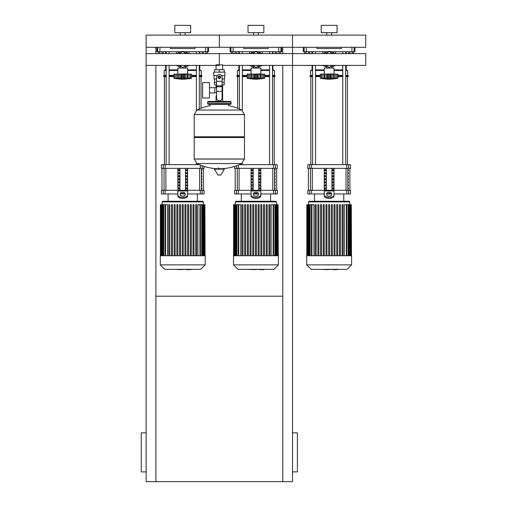 <?xml version="1.0" encoding="UTF-8"?>
<svg xmlns="http://www.w3.org/2000/svg" width="507" height="507" viewBox="0 0 507 507"><rect width="100%" height="100%" fill="white"/><g stroke="black" fill="none" stroke-linecap="round" stroke-linejoin="round"><path stroke-width="0.76" d="M155.896 296.202L282.779 296.202M282.779 65.403L282.779 481.65L146.136 481.65L146.136 65.403L219.341 65.403M146.136 471.89L141.257 471.89L141.257 432.845L146.136 432.845M292.539 471.89L297.419 471.89L297.419 432.845L292.539 432.845M282.779 481.65L292.539 481.65L292.539 59.509L292.539 65.403L365.743 65.403L365.743 53.622L292.539 53.622L292.539 59.509L292.539 53.622L219.341 53.622L219.341 64.814L219.341 53.622L146.136 53.622L146.136 65.403M155.896 53.622L155.896 47.309L146.136 47.309L146.136 53.622M155.896 65.403L155.896 481.65M282.779 53.622L282.779 47.309L292.539 47.309L292.539 53.622M352.371 51.701L352.371 53.533L353.639 53.533L353.639 51.701M352.371 53.533L349.836 53.533L349.836 51.701M349.836 53.533L348.569 53.533L348.569 51.701M279.167 51.701L279.167 53.533L280.434 53.533L280.434 51.701M279.167 53.533L276.632 53.533L276.632 51.701M276.632 53.533L275.364 53.533L275.364 51.701M205.969 51.701L205.969 53.533L207.236 53.533L207.236 51.701M205.969 53.533L203.427 53.533L203.427 51.701M203.427 53.533L202.16 53.533L202.16 51.701M308.452 51.701L308.452 53.533L309.72 53.533L309.72 51.701M308.452 53.533L305.917 53.533L305.917 51.701M305.917 53.533L304.644 53.533L304.644 51.701M235.248 51.701L235.248 53.533L236.516 53.533L236.516 51.701M235.248 53.533L232.713 53.533L232.713 51.701M232.713 53.533L231.446 53.533L231.446 51.701M162.044 51.701L162.044 53.533L163.311 53.533L163.311 51.701M162.044 53.533L159.509 53.533L159.509 51.701M159.509 53.533L158.241 53.533L158.241 51.701M216.058 64.814L222.617 64.814L222.617 69.693M222.617 84.821L222.617 95.804L222.085 95.804L222.617 95.804L222.617 101.419M216.058 65.403L216.058 69.693M216.058 84.821L216.058 87.717M216.59 95.804L216.058 95.804L216.59 95.804M209.467 92.914L216.59 92.914M209.467 87.717L214.835 87.717L214.835 92.914L214.835 87.717L216.59 87.717M202.635 90.316L202.635 98.003L209.467 98.003L209.467 82.628L202.635 82.628L202.635 90.316M217.192 75.549L213.726 75.549L213.726 72.133L224.95 72.133L224.95 75.549L221.489 75.549M222.085 84.821L224.202 84.821L224.221 82.381L222.085 82.381M218.365 77.26A0.976 0.976 0 0 0 219.341 78.236A0.976 0.976 0 0 0 220.317 77.26A0.976 0.976 0 0 0 219.341 76.284A0.976 0.976 0 0 0 218.365 77.26M218.606 77.26A0.735 0.735 0 0 1 219.341 76.525A0.735 0.735 0 0 1 220.07 77.26A0.735 0.735 0 0 1 219.341 77.989A0.735 0.735 0 0 1 218.606 77.26M220.558 77.964L219.341 78.667L218.118 77.964L218.118 76.557L219.341 75.854L220.558 76.557L220.558 77.964M222.085 91.33L222.085 98.244A2.44 2.44 0 0 1 219.645 100.684L219.03 100.684A2.44 2.44 0 0 1 216.59 98.244L216.59 91.33L222.085 91.33L222.085 77.26A2.744 2.744 0 0 0 219.341 74.516A2.744 2.744 0 0 0 216.59 77.26L216.59 91.33M216.59 82.381L214.461 82.381L214.461 78.965M214.48 82.381L214.48 84.821L216.59 84.821M216.59 78.965L214.093 78.965L214.093 75.549M224.582 75.549L224.582 78.965L222.085 78.965M214.48 72.133L214.48 69.693L224.202 69.693L224.202 72.133M219.341 72.133L219.341 69.693M244.469 114.531L194.206 114.531L244.469 114.595L194.206 114.595L194.206 136.801L244.469 136.801L244.469 114.531L241.681 110.044L196.995 110.044L241.681 110.044A50.51 50.51 0 0 0 228.613 105.69L228.613 104.347L230.317 104.347A0.735 0.735 0 0 0 231.053 103.612L231.053 102.148A0.735 0.735 0 0 0 230.317 101.419L208.358 101.419A0.735 0.735 0 0 0 207.623 102.148L231.053 102.148M210.069 106.052L210.069 104.347L208.358 104.347L230.317 104.347M243.74 136.801L244.469 137.53L244.469 159.002L194.206 159.002L244.469 159.002L241.681 163.552L196.995 163.552A50.51 50.51 0 0 0 216.857 168.704M244.469 137.53L194.206 137.53L194.206 159.065L244.469 159.065M218.606 167.785L218.606 168.704M214.569 168.704L214.309 169.167L218.048 175.105L220.894 174.959L224.367 169.167L224.107 168.704L214.569 168.704M194.206 137.53L194.935 136.801M216.058 101.419L216.058 95.804M209.093 102.148A0.735 0.735 0 0 0 208.358 101.419M229.589 102.148A0.735 0.735 0 0 1 230.317 101.419M231.053 103.612L207.623 103.612A0.735 0.735 0 0 0 208.358 104.347M334.804 53.622L333.65 52.842L334.804 53.622M333.65 66.183L334.804 65.403L333.65 66.183A8.055 8.055 0 0 1 331.559 67.19M323.485 65.403L324.632 66.183L323.485 65.403M324.632 52.842L323.485 53.622L324.632 52.842A8.055 8.055 0 0 1 333.65 52.842M261.599 53.622L260.452 52.842L261.599 53.622M260.452 66.183L261.599 65.403L260.452 66.183A8.055 8.055 0 0 1 258.361 67.19M250.281 65.403L251.428 66.183L250.281 65.403M251.428 52.842L250.281 53.622L251.428 52.842A8.055 8.055 0 0 1 260.452 52.842M188.395 53.622L187.248 52.842L188.395 53.622M187.248 66.183L188.395 65.403L187.248 66.183A8.055 8.055 0 0 1 185.156 67.19M177.076 65.403L178.23 66.183L177.076 65.403M178.23 52.842L177.076 53.622L178.23 52.842A8.055 8.055 0 0 1 187.248 52.842M324.265 73.908L324.265 68.052L334.024 68.052L334.024 73.908L323.289 74.155M336.832 78.319L336.749 74.155L337.928 74.155L337.928 78.3A101.33 101.33 0 0 1 329.144 79.276A101.33 101.33 0 0 1 320.361 78.3L320.563 78.332M337.928 78.3L320.361 78.3L320.361 74.155L324.227 74.155L324.227 78.566L324.753 78.3L324.391 78.446M336.356 78.446L335.862 78.566L336.749 78.3L336.749 74.155L335.336 74.155L335.336 78.446M334.062 78.566L333.536 78.3L334.062 78.566L334.062 74.155L335.336 74.155M321.457 78.319L321.533 74.155L321.533 78.3L322.427 78.566L321.4 78.446L321.4 74.155M324.391 74.155L327.345 74.155L327.345 78.566L329.144 78.3L329.144 74.155L330.944 74.155L330.944 78.566L330.165 78.452L330.165 74.155M324.753 74.155L324.753 78.3L325.202 78.325M330.944 74.155L334.062 74.155M333.536 74.155L333.536 78.3L332.307 78.414M324.227 74.155L324.296 78.382M327.345 74.155L329.144 74.155M335.862 78.566L336.882 78.446L336.882 74.155M332.091 78.458L332.129 74.155M322.946 74.155L322.946 78.446L324.227 78.566M331.103 52.709A7.079 7.079 0 0 1 333.061 53.622M333.061 65.403A7.079 7.079 0 0 1 331.559 66.164M325.614 53.622L329.144 51.581L332.674 53.622M332.674 65.403L329.144 67.444L325.614 65.403M326.723 66.164A7.079 7.079 0 0 1 325.228 65.403M325.228 53.622A7.079 7.079 0 0 1 327.186 52.709M326.723 67.19A8.055 8.055 0 0 1 324.632 66.183M251.06 73.908L251.06 68.052L260.82 68.052L260.82 73.908L250.084 74.155M263.627 78.319L263.545 74.155L264.724 74.155L264.724 78.3A101.33 101.33 0 0 1 255.94 79.276A101.33 101.33 0 0 1 247.156 78.3L247.359 78.332M264.724 78.3L247.156 78.3L247.156 74.155L251.022 74.155L251.022 78.566L251.548 78.3L251.187 78.446M263.152 78.446L262.658 78.566L263.545 78.3L263.545 74.155L262.138 74.155L262.138 78.446M260.858 78.566L260.332 78.3L260.858 78.566L260.858 74.155L262.138 74.155M248.253 78.319L248.335 74.155L248.335 78.3L249.222 78.566L248.196 78.446L248.196 74.155M251.187 74.155L254.14 74.155L254.14 78.566L255.94 78.3L255.94 74.155L257.74 74.155L257.74 78.566L256.96 78.452L256.96 74.155M251.548 74.155L251.548 78.3L251.998 78.325M257.74 74.155L260.858 74.155M260.332 74.155L260.332 78.3L259.102 78.414M251.022 74.155L251.098 78.382M254.14 74.155L255.94 74.155M262.645 78.566L263.684 78.446L263.684 74.155M258.887 78.458L258.931 74.155M249.748 74.155L249.748 78.446L251.022 78.566M257.898 52.709A7.079 7.079 0 0 1 259.857 53.622M259.857 65.403A7.079 7.079 0 0 1 258.361 66.164M252.41 53.622L255.94 51.581L259.47 53.622M259.47 65.403L255.94 67.444L252.41 65.403M253.519 66.164A7.079 7.079 0 0 1 252.023 65.403M252.023 53.622A7.079 7.079 0 0 1 253.982 52.709M253.519 67.19A8.055 8.055 0 0 1 251.428 66.183M177.856 73.908L177.856 68.052L187.615 68.052L187.615 73.908L176.88 74.155M190.423 78.319L190.347 74.155L191.519 74.155L191.519 78.3A101.33 101.33 0 0 1 182.735 79.276A101.33 101.33 0 0 1 173.952 78.3L174.155 78.332M191.519 78.3L173.952 78.3L173.952 74.155L177.818 74.155L177.818 78.566L178.344 78.3L177.982 78.446M189.954 78.446L189.453 78.566L190.347 78.3L190.347 74.155L188.934 74.155L188.934 78.446M187.653 78.566L187.127 78.3L187.653 78.566L187.653 74.155L188.934 74.155M175.048 78.319L175.13 74.155L175.13 78.3L176.018 78.566L174.997 78.446L174.997 74.155M177.982 74.155L180.936 74.155L180.936 78.566L182.735 78.3L182.735 74.155L184.535 74.155L184.535 78.566L183.756 78.452L183.756 74.155M178.344 74.155L178.344 78.3L178.794 78.325M184.535 74.155L187.653 74.155M187.127 74.155L187.127 78.3L185.898 78.414M177.818 74.155L177.894 78.382M180.936 74.155L182.735 74.155M189.447 78.566L190.48 78.446L190.48 74.155M185.682 78.458L185.727 74.155M176.544 74.155L176.544 78.446L177.818 78.566M184.694 52.709A7.079 7.079 0 0 1 186.652 53.622M186.652 65.403A7.079 7.079 0 0 1 185.156 66.164M179.205 53.622L182.735 51.581L186.265 53.622M186.265 65.403L182.735 67.444L179.205 65.403M180.321 66.164A7.079 7.079 0 0 1 178.819 65.403M178.819 53.622A7.079 7.079 0 0 1 180.777 52.709M180.321 67.19A8.055 8.055 0 0 1 178.23 66.183M337.117 269.654L333.118 269.654M332.529 269.363L330.26 269.363M328.479 269.363L329.975 269.363M328.479 269.654L321.058 269.363M263.913 269.654L259.914 269.654M259.324 269.363L257.055 269.363M255.275 269.363L256.77 269.363M255.275 269.654L247.86 269.363M190.708 269.654L186.715 269.654M186.12 269.363L183.851 269.363M182.07 269.363L183.566 269.363M182.07 269.654L174.655 269.363M306.697 255.743L306.697 264.869L311.184 269.363L347.105 269.363L351.592 264.869L351.592 255.743L306.697 255.743M308.522 201.894L349.76 201.894L349.152 201.279L309.137 201.279L308.522 201.894L308.522 204.689M349.76 201.894L349.76 204.689M311.951 255.743L311.951 204.689L313.966 204.689L313.966 255.743M328.656 255.743L328.656 204.689L328.656 255.743M329.632 204.689L329.632 255.743L329.632 204.689L328.656 204.689M335.019 204.689L335.019 255.743L335.019 204.689L334.043 204.689L334.043 255.743M343.1 204.689L343.1 255.743L343.1 204.689L342.124 204.689L342.124 255.743M344.323 255.743L344.323 204.689L351.307 204.689L351.307 255.743M315.183 255.743L315.183 204.689L316.159 204.689L316.159 255.743M317.883 255.743L317.883 204.689L318.859 204.689L318.859 255.743M320.576 255.743L320.576 204.689L321.552 204.689L321.552 255.743M323.27 255.743L323.27 204.689L324.246 204.689L324.246 255.743M325.963 255.743L325.963 204.689L326.939 204.689L326.939 255.743M331.35 255.743L331.35 204.689L332.326 204.689L332.326 255.743M336.737 255.743L336.737 204.689L337.713 204.689L337.713 255.743M339.43 255.743L339.43 204.689L340.406 204.689L340.406 255.743M351.471 255.743L351.307 204.689M311.951 204.689L306.817 204.689L306.817 255.743M306.697 264.869L351.592 264.869M233.493 255.743L233.493 264.869L237.979 269.363L273.9 269.363L278.387 264.869L278.387 255.743L233.493 255.743M235.324 201.894L276.562 201.894L275.947 201.279L235.932 201.279L235.324 201.894L235.324 204.689M276.562 201.894L276.562 204.689M238.753 255.743L238.753 204.689L240.762 204.689L240.762 255.743M258.145 255.743L258.145 204.689L258.145 255.743M260.839 255.743L260.839 204.689L260.839 255.743M261.815 204.689L261.815 255.743L261.815 204.689L260.839 204.689M266.226 255.743L266.226 204.689L266.226 255.743M267.202 204.689L267.202 255.743L267.202 204.689L266.226 204.689M268.919 255.743L268.919 204.689L268.919 255.743M271.118 255.743L271.118 204.689L278.102 204.689L278.102 255.743M255.452 255.743L255.452 204.689L256.428 204.689L256.428 255.743M241.985 255.743L241.985 204.689L242.961 204.689L242.961 255.743M244.678 255.743L244.678 204.689L245.654 204.689L245.654 255.743M247.372 255.743L247.372 204.689L248.348 204.689L248.348 255.743M250.065 255.743L250.065 204.689L251.041 204.689L251.041 255.743M252.759 255.743L252.759 204.689L253.734 204.689L253.734 255.743M263.532 255.743L263.532 204.689L264.508 204.689L264.508 255.743M278.267 255.743L278.102 204.689M269.895 255.743L269.895 204.689L268.919 204.689M259.121 255.743L259.121 204.689L258.145 204.689M238.753 204.689L233.613 204.689L233.613 255.743M233.493 264.869L278.387 264.869M160.288 255.743L160.288 264.869L164.775 269.363L200.696 269.363L205.183 264.869L205.183 255.743L160.288 255.743M162.12 201.894L203.358 201.894L202.743 201.279L162.728 201.279L162.12 201.894L162.12 204.689M203.358 201.894L203.358 204.689M165.548 255.743L165.548 204.689L167.557 204.689L167.557 255.743M194.004 204.689L194.004 255.743L194.004 204.689L193.021 204.689L193.021 255.743M197.914 255.743L197.914 204.689L204.898 204.689L204.898 255.743M182.247 255.743L182.247 204.689L183.223 204.689L183.223 255.743M168.78 255.743L168.78 204.689L169.756 204.689L169.756 255.743M171.474 255.743L171.474 204.689L172.45 204.689L172.45 255.743M174.167 255.743L174.167 204.689L175.143 204.689L175.143 255.743M176.861 255.743L176.861 204.689L177.837 204.689L177.837 255.743M179.554 255.743L179.554 204.689L180.53 204.689L180.53 255.743M184.941 255.743L184.941 204.689L185.917 204.689L185.917 255.743M187.634 255.743L187.634 204.689L188.61 204.689L188.61 255.743M190.328 255.743L190.328 204.689L191.304 204.689L191.304 255.743M195.721 255.743L195.721 204.689L196.697 204.689L196.697 255.743M205.062 255.743L204.898 204.689M165.548 204.689L160.408 204.689L160.408 255.743M160.288 264.869L205.183 264.869M348.334 187.863L348.334 189.079L347.916 189.079L347.916 187.863L348.334 187.863M348.334 184.808L348.334 186.031L347.916 186.031L347.916 184.808L348.334 184.808M348.334 181.76L348.334 182.983L347.916 182.983L347.916 181.76L348.334 181.76M348.334 178.711L348.334 179.928L347.916 179.928L347.916 178.711L348.334 178.711M348.334 175.663L348.334 176.88L347.916 176.88L347.916 175.663L348.334 175.663M348.334 172.608L348.334 173.831L347.916 173.831L347.916 172.608L348.334 172.608M348.334 169.56L348.334 170.783L347.916 170.783L347.916 169.56L348.334 169.56M275.13 187.863L275.13 189.079L274.712 189.079L274.712 187.863L275.13 187.863M275.13 184.808L275.13 186.031L274.712 186.031L274.712 184.808L275.13 184.808M275.13 181.76L275.13 182.983L274.712 182.983L274.712 181.76L275.13 181.76M275.13 178.711L275.13 179.928L274.712 179.928L274.712 178.711L275.13 178.711M275.13 175.663L275.13 176.88L274.712 176.88L274.712 175.663L275.13 175.663M275.13 172.608L275.13 173.831L274.712 173.831L274.712 172.608L275.13 172.608M275.13 169.56L275.13 170.783L274.712 170.783L274.712 169.56L275.13 169.56M201.925 187.863L201.925 189.079L201.507 189.079L201.507 187.863L201.925 187.863M201.925 184.808L201.925 186.031L201.507 186.031L201.507 184.808L201.925 184.808M201.925 181.76L201.925 182.983L201.507 182.983L201.507 181.76L201.925 181.76M201.925 178.711L201.925 179.928L201.507 179.928L201.507 178.711L201.925 178.711M201.925 175.663L201.925 176.88L201.507 176.88L201.507 175.663L201.925 175.663M201.925 172.608L201.925 173.831L201.507 173.831L201.507 172.608L201.925 172.608M201.925 169.56L201.925 170.783L201.507 170.783L201.507 169.56L201.925 169.56M348.607 190.302L350.495 190.302L350.495 193.959L348.607 193.959L348.607 190.302L346.744 190.302L346.744 193.959L348.607 193.959M324.265 193.959L311.545 193.959L311.545 190.302L324.265 190.302L324.265 168.343M346.744 193.959L334.024 193.959M331.204 193.959L327.085 193.959M334.024 168.343L334.024 190.302L346.744 190.302M311.545 190.302L309.676 190.302L309.676 193.959L311.545 193.959M309.676 168.343L307.793 168.343L307.793 164.68L309.676 164.68L309.676 168.343L311.545 168.343L311.545 164.68L309.676 164.68M348.607 164.68L350.495 164.68L350.495 168.343L348.607 168.343L348.607 164.68L346.744 164.68L346.744 168.343L348.607 168.343M346.744 168.343L311.545 168.343M311.545 164.68L346.744 164.68M309.676 193.959L307.793 193.959L307.793 190.302L309.676 190.302M332.262 189.079L332.262 187.863L333.321 187.863L333.321 189.079L332.262 189.079L333.321 189.079M332.262 187.863L333.321 187.863M324.968 187.863L326.026 187.863L326.026 189.079L324.968 189.079L324.968 187.863L326.026 187.863M324.968 189.079L326.026 189.079M332.262 186.031L332.262 184.808L333.321 184.808L333.321 186.031L332.262 186.031L333.321 186.031M332.262 184.808L333.321 184.808M324.968 184.808L326.026 184.808L326.026 186.031L324.968 186.031L324.968 184.808L326.026 184.808M324.968 186.031L326.026 186.031M332.262 182.983L332.262 181.76L333.321 181.76L333.321 182.983L332.262 182.983L333.321 182.983M332.262 181.76L333.321 181.76M324.968 181.76L326.026 181.76L326.026 182.983L324.968 182.983L324.968 181.76L326.026 181.76M324.968 182.983L326.026 182.983M332.262 179.928L332.262 178.711L333.321 178.711L333.321 179.928L332.262 179.928L333.321 179.928M332.262 178.711L333.321 178.711M324.968 178.711L326.026 178.711L326.026 179.928L324.968 179.928L324.968 178.711L326.026 178.711M324.968 179.928L326.026 179.928M332.262 176.88L332.262 175.663L333.321 175.663L333.321 176.88L332.262 176.88L333.321 176.88M332.262 175.663L333.321 175.663M324.968 175.663L326.026 175.663L326.026 176.88L324.968 176.88L324.968 175.663L326.026 175.663M324.968 176.88L326.026 176.88M332.262 173.831L332.262 172.608L333.321 172.608L333.321 173.831L332.262 173.831L333.321 173.831M332.262 172.608L333.321 172.608M324.968 172.608L326.026 172.608L326.026 173.831L324.968 173.831L324.968 172.608L326.026 172.608M324.968 173.831L326.026 173.831M332.262 170.783L332.262 169.56L333.321 169.56L333.321 170.783L332.262 170.783L333.321 170.783M324.968 170.783L324.968 169.56L326.026 169.56L326.026 170.783L324.968 170.783L326.026 170.783M332.262 169.56L333.321 169.56M324.968 169.56L326.026 169.56M331.908 168.343L331.908 190.302M326.375 168.343L326.375 190.302M334.024 195.962A4.88 2.44 180 0 1 329.144 198.402A4.88 2.44 180 0 1 324.265 195.962L324.265 190.302L334.024 190.302L334.024 195.962L334.024 192.172M326.704 193.56L326.704 194.903A2.44 1.223 0 0 0 329.144 196.127A2.44 1.223 0 0 0 331.584 194.903L331.584 193.56A2.44 1.223 0 0 0 329.144 192.337A2.44 1.223 0 0 0 326.704 193.56M326.704 194.618A2.44 1.223 180 0 1 329.144 193.395A2.44 1.223 180 0 1 331.584 194.618M324.265 194.903A4.88 2.44 -0 0 0 329.144 197.343A4.88 2.44 -0 0 0 334.024 194.903M275.402 190.302L277.291 190.302L277.291 193.959L275.402 193.959L275.402 190.302L273.539 190.302L273.539 193.959L275.402 193.959M251.06 193.959L238.341 193.959L238.341 190.302L251.06 190.302L251.06 168.343M273.539 193.959L260.82 193.959M258 193.959L253.88 193.959M260.82 168.343L260.82 190.302L273.539 190.302M238.341 190.302L236.477 190.302L236.477 193.959L238.341 193.959M236.477 165.77L236.477 168.343L234.589 168.343L234.589 166.404M275.402 164.68L277.291 164.68L277.291 168.343L275.402 168.343L275.402 164.68L273.539 164.68L273.539 168.343L275.402 168.343M273.539 168.343L238.341 168.343L238.341 165.054M236.477 168.343L238.341 168.343M239.234 164.68L273.539 164.68M236.477 193.959L234.589 193.959L234.589 190.302L236.477 190.302M259.058 189.079L259.058 187.863L260.116 187.863L260.116 189.079L259.058 189.079L260.116 189.079M259.058 187.863L260.116 187.863M251.764 187.863L252.822 187.863L252.822 189.079L251.764 189.079L251.764 187.863L252.822 187.863M251.764 189.079L252.822 189.079M259.058 186.031L259.058 184.808L260.116 184.808L260.116 186.031L259.058 186.031L260.116 186.031M259.058 184.808L260.116 184.808M251.764 184.808L252.822 184.808L252.822 186.031L251.764 186.031L251.764 184.808L252.822 184.808M251.764 186.031L252.822 186.031M259.058 182.983L259.058 181.76L260.116 181.76L260.116 182.983L259.058 182.983L260.116 182.983M259.058 181.76L260.116 181.76M251.764 181.76L252.822 181.76L252.822 182.983L251.764 182.983L251.764 181.76L252.822 181.76M251.764 182.983L252.822 182.983M259.058 179.928L259.058 178.711L260.116 178.711L260.116 179.928L259.058 179.928L260.116 179.928M259.058 178.711L260.116 178.711M251.764 178.711L252.822 178.711L252.822 179.928L251.764 179.928L251.764 178.711L252.822 178.711M251.764 179.928L252.822 179.928M259.058 176.88L259.058 175.663L260.116 175.663L260.116 176.88L259.058 176.88L260.116 176.88M259.058 175.663L260.116 175.663M251.764 175.663L252.822 175.663L252.822 176.88L251.764 176.88L251.764 175.663L252.822 175.663M251.764 176.88L252.822 176.88M259.058 173.831L259.058 172.608L260.116 172.608L260.116 173.831L259.058 173.831L260.116 173.831M259.058 172.608L260.116 172.608M251.764 172.608L252.822 172.608L252.822 173.831L251.764 173.831L251.764 172.608L252.822 172.608M251.764 173.831L252.822 173.831M259.058 170.783L259.058 169.56L260.116 169.56L260.116 170.783L259.058 170.783L260.116 170.783M251.764 170.783L251.764 169.56L252.822 169.56L252.822 170.783L251.764 170.783L252.822 170.783M259.058 169.56L260.116 169.56M251.764 169.56L252.822 169.56M258.709 168.343L258.709 190.302M253.17 168.343L253.17 190.302M255.94 201.279L270.58 201.279L270.58 193.959M251.06 192.172L251.06 195.962L251.06 190.302L260.82 190.302L260.82 195.962L260.82 192.172M253.5 193.56L253.5 194.903A2.44 1.223 0 0 0 255.94 196.127A2.44 1.223 0 0 0 258.38 194.903L258.38 193.56A2.44 1.223 0 0 0 255.94 192.337A2.44 1.223 0 0 0 253.5 193.56M253.5 194.618A2.44 1.223 180 0 1 255.94 193.395A2.44 1.223 180 0 1 258.38 194.618M260.82 195.962A4.88 2.44 180 0 1 255.94 198.402A4.88 2.44 180 0 1 251.06 195.962M251.06 194.903A4.88 2.44 -0 0 0 255.94 197.343A4.88 2.44 -0 0 0 260.82 194.903M202.204 190.302L204.087 190.302L204.087 193.959L202.204 193.959L202.204 190.302L200.335 190.302L200.335 193.959L202.204 193.959M177.856 193.959L165.143 193.959L165.143 190.302L177.856 190.302L177.856 168.343M200.335 193.959L187.615 193.959M184.795 193.959L180.676 193.959M187.615 168.343L187.615 190.302L200.335 190.302M165.143 190.302L163.273 190.302L163.273 193.959L165.143 193.959M163.273 168.343L161.384 168.343L161.384 164.68L163.273 164.68L163.273 168.343L165.143 168.343L165.143 164.68L163.273 164.68M204.087 166.404L204.087 168.343L202.204 168.343L202.204 165.77M200.335 165.054L200.335 168.343L202.204 168.343M200.335 168.343L165.143 168.343M165.143 164.68L199.441 164.68M163.273 193.959L161.384 193.959L161.384 190.302L163.273 190.302M185.854 189.079L185.854 187.863L186.912 187.863L186.912 189.079L185.854 189.079L186.912 189.079M185.854 187.863L186.912 187.863M178.559 187.863L179.617 187.863L179.617 189.079L178.559 189.079L178.559 187.863L179.617 187.863M178.559 189.079L179.617 189.079M185.854 186.031L185.854 184.808L186.912 184.808L186.912 186.031L185.854 186.031L186.912 186.031M185.854 184.808L186.912 184.808M178.559 184.808L179.617 184.808L179.617 186.031L178.559 186.031L178.559 184.808L179.617 184.808M178.559 186.031L179.617 186.031M185.854 182.983L185.854 181.76L186.912 181.76L186.912 182.983L185.854 182.983L186.912 182.983M185.854 181.76L186.912 181.76M178.559 181.76L179.617 181.76L179.617 182.983L178.559 182.983L178.559 181.76L179.617 181.76M178.559 182.983L179.617 182.983M185.854 179.928L185.854 178.711L186.912 178.711L186.912 179.928L185.854 179.928L186.912 179.928M185.854 178.711L186.912 178.711M178.559 178.711L179.617 178.711L179.617 179.928L178.559 179.928L178.559 178.711L179.617 178.711M178.559 179.928L179.617 179.928M185.854 176.88L185.854 175.663L186.912 175.663L186.912 176.88L185.854 176.88L186.912 176.88M185.854 175.663L186.912 175.663M178.559 175.663L179.617 175.663L179.617 176.88L178.559 176.88L178.559 175.663L179.617 175.663M178.559 176.88L179.617 176.88M185.854 173.831L185.854 172.608L186.912 172.608L186.912 173.831L185.854 173.831L186.912 173.831M185.854 172.608L186.912 172.608M178.559 172.608L179.617 172.608L179.617 173.831L178.559 173.831L178.559 172.608L179.617 172.608M178.559 173.831L179.617 173.831M185.854 170.783L185.854 169.56L186.912 169.56L186.912 170.783L185.854 170.783L186.912 170.783M178.559 170.783L178.559 169.56L179.617 169.56L179.617 170.783L178.559 170.783L179.617 170.783M185.854 169.56L186.912 169.56M178.559 169.56L179.617 169.56M185.505 168.343L185.505 190.302M179.972 168.343L179.972 190.302M177.856 192.172L177.856 195.962L177.856 190.302L187.615 190.302L187.615 195.962L187.615 192.172M180.296 193.56L180.296 194.903A2.44 1.223 0 0 0 182.735 196.127A2.44 1.223 0 0 0 185.175 194.903L185.175 193.56A2.44 1.223 0 0 0 182.735 192.337A2.44 1.223 0 0 0 180.296 193.56M180.296 194.618A2.44 1.223 180 0 1 182.735 193.395A2.44 1.223 180 0 1 185.175 194.618M187.615 195.962A4.88 2.44 180 0 1 182.735 198.402A4.88 2.44 180 0 1 177.856 195.962M177.856 194.903A4.88 2.44 -0 0 0 182.735 197.343A4.88 2.44 -0 0 0 187.615 194.903M310.842 164.68L310.842 76.595M347.447 164.68L347.447 76.595M342.776 51.701L342.776 53.622M342.776 65.403L342.776 164.68M345.704 51.701L345.704 53.622M345.704 65.403L345.704 164.68M237.637 108.264L237.637 76.595M274.243 164.68L274.243 76.595M269.572 51.701L269.572 53.622M269.572 65.403L269.572 164.68M272.5 51.701L272.5 53.622M272.5 65.403L272.5 164.68M164.439 164.68L164.439 76.595M201.038 108.264L201.038 76.595M196.367 51.701L196.367 53.622M196.367 65.403L196.367 110.412M196.367 163.184L196.367 164.68M199.295 51.701L199.295 53.622M199.295 65.403L199.295 108.98M334.024 69.884L342.776 69.884M345.704 69.884L347.688 70.492L345.704 70.492M334.024 70.492L342.776 70.492M337.928 75.372L342.776 75.372M345.704 75.372L347.688 75.372L347.688 70.492M337.928 75.98L342.776 75.98M345.704 75.98L348.296 75.98L347.688 75.372M337.928 76.595L342.776 76.595M345.704 76.595L348.296 76.595L348.296 75.98M335.482 51.701L335.482 53.622M335.482 65.403L333.543 66.252M324.746 66.252L322.807 65.403M335.482 65.612L334.5 65.612M323.789 65.612L322.807 65.612M322.807 53.622L322.807 51.701M312.065 65.403L312.065 69.884L312.585 69.884M315.512 69.884L324.265 69.884M312.236 51.701L312.236 53.622M311.938 51.701L311.938 53.622M312.585 75.372L310.601 75.372L309.986 75.98L309.986 76.595L312.585 76.595M315.512 76.595L320.361 76.595M309.986 75.98L312.585 75.98M315.512 75.98L320.361 75.98M315.512 75.372L320.361 75.372M310.601 75.372L310.601 70.492L312.585 70.492M315.512 70.492L324.265 70.492M260.82 69.884L269.572 69.884M272.5 69.884L274.483 70.492L272.5 70.492M260.82 70.492L269.572 70.492M264.724 75.372L269.572 75.372M272.5 75.372L274.483 75.372L274.483 70.492M264.724 75.98L269.572 75.98M272.5 75.98L275.092 75.98L274.483 75.372M264.724 76.595L269.572 76.595M272.5 76.595L275.092 76.595L275.092 75.98M262.277 51.701L262.277 53.622M262.277 65.403L260.338 66.252M251.542 66.252L249.602 65.403M262.277 65.612L261.295 65.612M250.585 65.612L249.602 65.612M249.602 53.622L249.602 51.701M238.86 65.403L238.86 69.884L239.38 69.884M242.308 69.884L251.06 69.884M239.031 51.701L239.031 53.622M238.74 51.701L238.74 53.622M239.38 75.372L237.396 75.372L236.788 75.98L236.788 76.595L239.38 76.595M242.308 76.595L247.156 76.595M236.788 75.98L239.38 75.98M242.308 75.98L247.156 75.98M242.308 75.372L247.156 75.372M237.396 75.372L237.396 70.492L239.38 70.492M242.308 70.492L251.06 70.492M187.615 69.884L196.367 69.884M199.295 69.884L201.279 70.492L199.295 70.492M187.615 70.492L196.367 70.492M191.519 75.372L196.367 75.372M199.295 75.372L201.279 75.372L201.279 70.492M191.519 75.98L196.367 75.98M199.295 75.98L201.894 75.98L201.279 75.372M191.519 76.595L196.367 76.595M199.295 76.595L201.894 76.595L201.894 75.98M189.079 51.701L189.079 53.622M189.079 65.403L187.14 66.252M178.337 66.252L176.398 65.403M189.079 65.612L188.091 65.612M177.38 65.612L176.398 65.612M176.398 53.622L176.398 51.701M165.656 65.403L165.656 69.884L166.176 69.884M169.104 69.884L177.856 69.884M165.833 51.701L165.833 53.622M165.536 51.701L165.536 53.622M166.176 75.372L164.192 75.372L163.584 75.98L163.584 76.595L166.176 76.595M169.104 76.595L173.952 76.595M163.584 75.98L166.176 75.98M169.104 75.98L173.952 75.98M169.104 75.372L173.952 75.372M164.192 75.372L164.192 70.492L166.176 70.492M169.104 70.492L177.856 70.492M341.344 47.309L341.344 48.533L316.945 48.533L316.945 47.309M303.357 47.309L303.281 51.701L306.355 51.701L306.355 47.309M351.928 47.309L351.928 51.701L355.008 51.701L354.932 47.309M351.928 51.701L331.109 51.701M327.173 51.701L306.355 51.701M268.14 47.309L268.14 48.533L243.74 48.533L243.74 47.309M230.153 47.309L230.077 51.701L233.15 51.701L233.15 47.309M278.73 47.309L278.73 51.701L281.803 51.701L281.727 47.309M278.73 51.701L257.905 51.701M253.975 51.701L233.15 51.701M194.935 47.309L194.935 48.533L170.536 48.533L170.536 47.309M156.948 47.309L156.872 51.701L159.952 51.701L159.952 47.309M205.525 47.309L205.525 51.701L208.605 51.701L208.523 47.309M205.525 51.701L184.706 51.701M180.771 51.701L159.952 51.701M326.704 35.11L326.704 32.67M331.584 35.11L331.584 32.67M321.21 32.67L321.21 25.35L337.073 25.35L337.073 32.67L321.21 32.67M292.539 47.309L365.743 47.309L365.743 35.11L292.539 35.11L292.539 47.309L292.539 35.11L219.341 35.11L219.341 47.309L292.539 47.309M253.5 35.11L253.5 32.67M258.38 35.11L258.38 32.67M248.012 32.67L248.012 25.35L263.868 25.35L263.868 32.67L248.012 32.67M180.296 35.11L180.296 32.67M185.175 35.11L185.175 32.67M174.807 32.67L174.807 25.35L190.67 25.35L190.67 32.67L174.807 32.67M146.136 47.309L219.341 47.309L219.341 35.11L146.136 35.11L146.136 47.309M216.59 81.316L222.085 81.316M216.59 85.886L222.085 85.886M216.59 86.754L222.085 86.754M217.788 174.959L220.894 174.959M214.309 169.167L224.367 169.167M326.153 74.155L326.153 78.446M328.124 74.155L328.124 78.446M252.955 74.155L252.955 78.446M254.92 74.155L254.92 78.446M179.751 74.155L179.751 78.446M181.715 74.155L181.715 78.446M346.332 255.743L346.332 204.689M348.138 255.743L348.138 204.689M349.431 255.743L349.431 204.689M350.305 255.743L350.305 204.689M350.819 255.743L350.819 204.689M310.151 255.743L310.151 204.689M308.852 255.743L308.852 204.689M307.977 255.743L307.977 204.689M307.47 255.743L307.47 204.689M273.134 255.743L273.134 204.689M274.933 255.743L274.933 204.689M276.226 255.743L276.226 204.689M277.107 255.743L277.107 204.689M277.614 255.743L277.614 204.689M236.946 255.743L236.946 204.689M235.654 255.743L235.654 204.689M234.779 255.743L234.779 204.689M234.266 255.743L234.266 204.689M199.929 255.743L199.929 204.689M201.735 255.743L201.735 204.689M203.028 255.743L203.028 204.689M203.903 255.743L203.903 204.689M204.41 255.743L204.41 204.689M163.742 255.743L163.742 204.689M162.449 255.743L162.449 204.689M161.575 255.743L161.575 204.689M161.068 255.743L161.068 204.689M347.815 190.302L347.815 168.343M346.008 168.343L346.008 190.302M312.28 190.302L312.28 168.343M310.468 168.343L310.468 190.302M274.617 190.302L274.617 168.343M272.804 168.343L272.804 190.302M239.076 190.302L239.076 168.343M237.263 168.343L237.263 190.302M201.412 190.302L201.412 168.343M199.6 168.343L199.6 190.302M165.871 190.302L165.871 168.343M164.065 168.343L164.065 190.302M334.024 190.955L324.265 190.955M260.82 190.955L251.06 190.955M187.615 190.955L177.856 190.955M304.13 47.309L304.13 51.701M354.152 51.701L354.152 47.309M230.932 47.309L230.932 51.701M280.954 51.701L280.954 47.309M157.728 47.309L157.728 51.701M207.75 51.701L207.75 47.309M224.221 78.965L224.221 82.381M221.819 168.704A50.51 50.51 0 0 0 241.681 163.552M196.995 163.552L194.206 159.065M194.206 114.531L196.995 110.044A50.51 50.51 0 0 1 210.069 105.69M207.623 103.612L207.623 102.148M222.617 65.403L292.539 65.403M334.024 73.908L335 74.155M333.986 74.155L333.986 78.382M326.723 66.043L326.723 68.052M331.559 66.043L331.559 68.052M260.82 73.908L261.796 74.155M260.788 74.155L260.788 78.382M253.519 66.043L253.519 68.052M258.361 66.043L258.361 68.052M187.615 73.908L188.591 74.155M187.584 74.155L187.584 78.382M180.321 66.043L180.321 68.052M185.156 66.043L185.156 68.052M337.225 269.16L337.225 269.654M332.82 269.16L332.82 269.654M330.228 269.16L330.228 269.654M264.02 269.16L264.02 269.654M259.616 269.16L259.616 269.654M257.024 269.16L257.024 269.654M190.822 269.16L190.822 269.654M186.418 269.16L186.418 269.654M183.819 269.16L183.819 269.654M346.82 204.689L346.82 255.743M348.626 204.689L348.626 255.743M349.919 204.689L349.919 255.743M350.793 204.689L350.793 255.743M311.463 255.743L311.463 204.689M309.663 255.743L309.663 204.689M308.364 255.743L308.364 204.689M307.489 255.743L307.489 204.689M306.982 255.743L306.982 204.689M273.622 204.689L273.622 255.743M275.421 204.689L275.421 255.743M276.714 204.689L276.714 255.743M277.595 204.689L277.595 255.743M238.265 255.743L238.265 204.689M236.458 255.743L236.458 204.689M235.166 255.743L235.166 204.689M234.291 255.743L234.291 204.689M233.778 255.743L233.778 204.689M200.417 204.689L200.417 255.743M202.223 204.689L202.223 255.743M203.516 204.689L203.516 255.743M204.391 204.689L204.391 255.743M165.06 255.743L165.06 204.689M163.254 255.743L163.254 204.689M161.961 255.743L161.961 204.689M161.087 255.743L161.087 204.689M160.58 255.743L160.58 204.689M349.887 168.343L349.887 190.302M308.402 168.343L308.402 190.302M276.683 168.343L276.683 190.302M235.197 168.343L235.197 190.302M203.478 168.343L203.478 190.302M161.993 168.343L161.993 190.302M314.505 193.959L314.505 201.279M343.784 193.959L343.784 201.279M241.3 193.959L241.3 201.279M168.096 193.959L168.096 201.279M197.375 193.959L197.375 201.279M315.512 164.68L315.512 65.403M315.512 53.622L315.512 51.701M312.585 164.68L312.585 65.403M312.585 53.622L312.585 51.701M242.308 164.68L242.308 163.184M242.308 110.412L242.308 65.403M242.308 53.622L242.308 51.701M239.38 108.98L239.38 65.403M239.38 53.622L239.38 51.701M169.104 164.68L169.104 65.403M169.104 53.622L169.104 51.701M166.176 164.68L166.176 65.403M166.176 53.622L166.176 51.701M346.224 69.884L346.224 65.403M346.224 53.622L346.224 51.701M312.065 69.884L310.601 70.492M273.02 69.884L273.02 65.403M273.02 53.622L273.02 51.701M238.86 69.884L237.396 70.492M199.815 69.884L199.815 65.403M199.815 53.622L199.815 51.701M165.656 69.884L164.192 70.492"/></g></svg>
